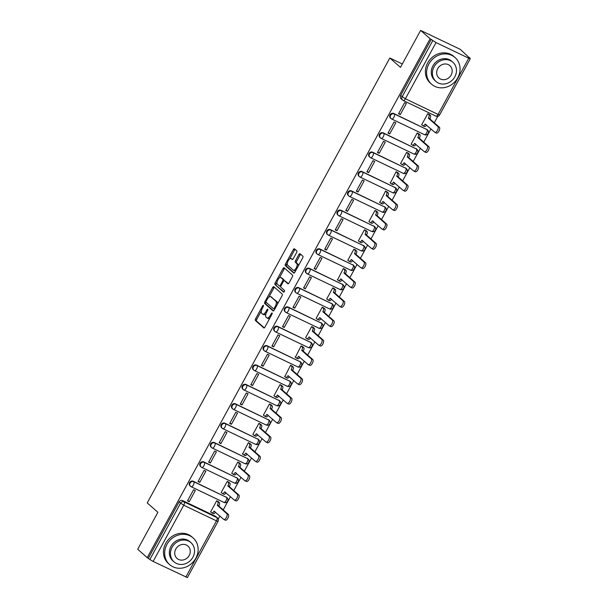 <?xml version="1.0" encoding="UTF-8"?>
<svg xmlns="http://www.w3.org/2000/svg" width="608" height="608" viewBox="0 0 608 608"><rect width="100%" height="100%" fill="white"/><g stroke="black" fill="none" stroke-linecap="round" stroke-linejoin="round"><path stroke-width="0.91" d="M263.416 305.345A0.98 0.426 -64.4 0 0 263.378 305.322A0.98 0.426 -64.4 0 0 262.626 305.915L255.573 318.85A1.398 0.608 -64.4 0 0 255.375 320.484L263.811 327.91A1.398 0.608 -64.4 0 0 263.872 327.948A1.398 0.608 -64.4 0 0 264.944 327.104L271.996 314.161A0.98 0.426 -64.4 0 0 272.133 313.021A0.98 0.426 -64.4 0 0 272.095 312.991A0.98 0.426 -64.4 0 0 271.343 313.584L270.431 315.263A4.469 1.938 -64.4 0 1 267.003 317.969A4.469 1.938 -64.4 0 1 266.806 317.84L266.099 317.216A4.469 1.938 -64.4 0 1 266.73 312.003L267.642 310.323A0.98 0.426 -64.4 0 0 267.778 309.183A0.98 0.426 -64.4 0 0 267.733 309.153A0.98 0.426 -64.4 0 0 266.988 309.746L266.068 311.425A4.469 1.938 -64.4 0 1 262.648 314.131A4.469 1.938 -64.4 0 1 262.451 314.002L261.744 313.378A4.469 1.938 -64.4 0 1 262.367 308.165L263.279 306.493A0.98 0.426 -64.4 0 0 263.416 305.345M296.62 252.525A1.398 0.608 -64.4 0 0 296.818 250.891L294.454 248.809A1.398 0.608 -64.4 0 0 294.394 248.771A1.398 0.608 -64.4 0 0 293.322 249.614L285.486 263.986A1.398 0.608 -64.4 0 0 285.289 265.62L293.725 273.045A1.398 0.608 -64.4 0 0 293.786 273.083A1.398 0.608 -64.4 0 0 294.857 272.24L302.693 257.868A1.398 0.608 -64.4 0 0 302.89 256.234L300.025 253.718A1.398 0.608 -64.4 0 0 299.964 253.68A1.398 0.608 -64.4 0 0 298.893 254.524L295.541 260.672A1.398 0.608 -64.4 0 0 295.351 262.306L296.765 263.553A3.732 1.619 -64.4 0 1 296.347 267.718A3.732 1.619 -64.4 0 1 293.375 270.18A3.732 1.619 -64.4 0 1 293.216 270.066L287.66 265.179A3.732 1.619 -64.4 0 1 288.078 261.022A3.732 1.619 -64.4 0 1 291.05 258.552A3.732 1.619 -64.4 0 1 291.209 258.666L292.136 259.479A1.398 0.608 -64.4 0 0 292.197 259.525A1.398 0.608 -64.4 0 0 293.269 258.674L296.62 252.525M147.22 557.642L137.72 549.275L157.882 512.301L147.235 502.93L389.819 58.003L400.467 67.374L420.622 30.4L430.122 38.76L147.22 557.642L149.857 559.497L180.5 503.287A2.842 2.546 -48.6 0 1 184.171 501.912L216.874 517.552A2.842 2.546 -48.6 0 1 217.406 517.902L215.924 516.595A2.842 2.546 131.4 0 0 215.399 516.253L216.874 517.552A2.842 1.231 -64.4 0 1 216.478 520.874L183.768 505.233L153.125 561.442L149.857 559.497M273.805 286.687A1.398 0.608 -64.4 0 0 273.737 286.649A1.398 0.608 -64.4 0 0 272.673 287.493L264.837 301.864A1.398 0.608 -64.4 0 0 264.64 303.491L273.076 310.916A1.398 0.608 -64.4 0 0 273.136 310.962A1.398 0.608 -64.4 0 0 274.208 310.11L282.044 295.746A1.398 0.608 -64.4 0 0 282.234 294.112L273.805 286.687M275.158 282.925L282.994 268.554A1.398 0.608 -64.4 0 1 284.065 267.71A1.398 0.608 -64.4 0 1 284.126 267.748L292.562 275.173A1.398 0.608 -64.4 0 1 292.364 276.807L289.013 282.956A1.398 0.608 -64.4 0 1 287.941 283.799A1.398 0.608 -64.4 0 1 287.88 283.761L284.46 280.752A1.398 0.608 -64.4 0 0 284.4 280.706A1.398 0.608 -64.4 0 0 283.328 281.557L281.101 285.631A1.398 0.608 -64.4 0 0 280.911 287.265L284.468 290.396A0.98 0.426 -64.4 0 1 284.362 291.49A0.98 0.426 -64.4 0 1 283.586 292.136A0.98 0.426 -64.4 0 1 283.541 292.106L274.968 284.552A1.398 0.608 -64.4 0 1 275.158 282.925L276.313 283.48L277.028 282.18M420.622 30.4L460.271 49.354L469.596 58.034M218.211 519.103L219.898 516.017M223.227 509.899L230.447 496.66M233.784 490.542L241.004 477.303M244.34 471.185L251.552 457.946M254.889 451.835L262.109 438.596M265.445 432.478L272.658 419.239M275.994 413.121L283.214 399.882M286.55 393.764L293.77 380.524M297.099 374.414L304.319 361.167M307.656 355.057L314.876 341.818M318.204 335.7L325.424 322.46M328.761 316.342L335.981 303.103M339.31 296.985L346.53 283.746M349.866 277.636L357.086 264.396M360.422 258.278L367.635 245.039M370.971 238.921L378.191 225.682M381.528 219.564L388.74 206.325M392.076 200.214L399.296 186.968M402.633 180.857L409.853 167.618M413.182 161.5L420.402 148.261M423.738 142.143L430.958 128.904M434.287 122.786L437.813 116.333M430.122 38.76L436.027 42.568L468.738 58.201L470.28 58.725L468.608 57.167L469.771 57.714M148.382 558.19L179.026 501.988A2.842 2.546 -48.6 0 1 182.689 500.612L215.399 516.253M185.835 577.076L216.478 520.874L218.021 521.398L187.378 577.6L153.125 561.442M218.386 501.684L216.699 500.764L210.611 511.928L210.953 512.096M189.232 501.706L195.32 490.542L193.587 489.714L187.5 500.878L189.232 501.706L187.75 500.407M199.781 482.349L205.869 471.185L204.136 470.356L198.048 481.521L199.781 482.349L198.307 481.05M228.935 482.326L227.255 481.407L221.168 492.571L221.51 492.738M210.338 462.992L216.425 451.828L214.692 450.999L208.605 462.164L210.338 462.992L208.863 461.692M239.491 462.977L237.804 462.05L231.716 473.214L232.066 473.381M220.886 443.642L226.974 432.47L225.241 431.642L219.154 442.806L220.886 443.642L219.412 442.335M250.04 443.62L248.36 442.692L242.615 454.024M231.443 424.285L237.53 413.113L235.798 412.285L229.71 423.457L231.443 424.285L229.968 422.986M260.596 424.262L258.917 423.343L252.822 434.507L253.171 434.674M241.992 404.928L248.087 393.764L246.346 392.935L240.259 404.1L241.992 404.928L240.517 403.628M271.145 404.905L269.466 403.986L263.378 415.15L263.72 415.317M252.548 385.571L258.636 374.406L256.903 373.578L250.815 384.742L252.548 385.571L251.074 384.271M281.702 385.548L280.022 384.628L273.934 395.793L274.276 395.96M263.104 366.214L269.192 355.049L267.459 354.221L261.364 365.385L263.104 366.214L261.622 364.914M292.258 366.198L290.571 365.271L284.825 376.603M273.653 346.864L279.741 335.692L278.008 334.864L271.92 346.036L273.653 346.864L272.179 345.564M302.807 346.841L301.127 345.914L295.382 357.246M284.21 327.507L290.297 316.342L288.564 315.514L282.477 326.678L284.21 327.507L282.728 326.207M313.363 327.484L311.676 326.564L305.588 337.729L305.93 337.896M294.758 308.15L300.846 296.985L299.113 296.157L293.026 307.321L294.758 308.15L293.284 306.85M323.912 308.127L322.232 307.207L316.145 318.372L316.487 318.539M305.315 288.792L311.402 277.628L309.67 276.8L303.582 287.964L305.315 288.792L303.833 287.493M334.468 288.777L332.781 287.85L326.694 299.014L327.036 299.182M315.864 269.443L321.951 258.271L320.218 257.442L314.131 268.614L315.864 269.443L314.389 268.136M345.017 269.42L343.338 268.493L337.592 279.824M326.42 250.086L332.508 238.921L330.775 238.085L324.687 249.257L326.42 250.086L324.946 248.786M355.574 250.063L353.886 249.143L347.799 260.308L348.148 260.475M336.969 230.728L343.056 219.564L341.324 218.736L335.236 229.9L336.969 230.728L335.494 229.429M366.122 230.706L364.443 229.786L358.355 240.95L358.697 241.118M347.525 211.371L353.613 200.207L351.88 199.378L345.792 210.543L347.525 211.371L346.051 210.072M376.679 211.348L374.999 210.429L368.904 221.593L369.254 221.76M358.074 192.014L364.169 180.85L362.429 180.021L356.341 191.186L358.074 192.014L356.6 190.714M387.228 191.999L385.548 191.072L379.802 202.403M368.63 172.664L374.718 161.492L372.985 160.664L366.898 171.836L368.63 172.664L367.156 171.365M397.784 172.642L396.104 171.722L390.359 183.046M379.187 153.307L385.274 142.143L383.542 141.314L377.446 152.479L379.187 153.307L377.705 152.008M408.34 153.284L406.653 152.365L400.566 163.529L400.908 163.696M389.736 133.95L395.823 122.786L394.09 121.957L388.003 133.122L389.736 133.95L388.261 132.65M418.889 133.927L417.21 133.008L411.122 144.172L411.464 144.339M400.292 114.593L406.38 103.428L404.647 102.6L398.559 113.764L400.292 114.593L398.81 113.293M429.446 114.578L427.758 113.65L421.671 124.815L422.013 124.982M393.748 113.498L394.273 113.962A2.842 1.231 115.6 0 1 393.87 117.283A2.842 1.231 115.6 0 1 391.689 119.008A2.842 1.231 115.6 0 1 391.567 118.925A2.842 2.546 -48.6 0 1 391.043 118.575L390.518 118.119A2.842 2.546 131.4 0 1 393.748 113.498L426.983 129.603A2.842 2.546 -48.6 0 1 427.508 129.945L426.983 129.489A2.842 2.546 131.4 0 0 426.459 129.139M383.192 132.856L383.716 133.319A2.842 1.231 115.6 0 1 383.321 136.64A2.842 1.231 115.6 0 1 381.14 138.366A2.842 1.231 115.6 0 1 381.011 138.282A2.842 2.546 -48.6 0 1 380.486 137.932L379.962 137.469A2.842 2.546 131.4 0 1 383.192 132.856L416.427 148.96A2.842 2.546 -48.6 0 1 416.951 149.302L416.427 148.838A2.842 2.546 131.4 0 0 415.902 148.496M372.643 152.213L373.168 152.676A2.842 1.231 115.6 0 1 372.765 155.998A2.842 1.231 115.6 0 1 370.584 157.723A2.842 1.231 115.6 0 1 370.462 157.639A2.842 2.546 -48.6 0 1 369.938 157.29L369.406 156.826A2.842 2.546 131.4 0 1 372.643 152.213L405.878 168.31A2.842 2.546 -48.6 0 1 406.402 168.659L405.878 168.196A2.842 2.546 131.4 0 0 405.354 167.854M362.087 171.57L362.611 172.026A2.842 1.231 115.6 0 1 362.216 175.355A2.842 1.231 115.6 0 1 360.035 177.08A2.842 1.231 115.6 0 1 359.906 176.989A2.842 2.546 -48.6 0 1 359.381 176.647L358.857 176.183A2.842 2.546 131.4 0 1 362.087 171.57L395.322 187.667A2.842 2.546 -48.6 0 1 395.846 188.016L395.322 187.553A2.842 2.546 131.4 0 0 394.797 187.203M351.538 190.92L352.062 191.383A2.842 1.231 115.6 0 1 351.66 194.704A2.842 1.231 115.6 0 1 349.478 196.43A2.842 1.231 115.6 0 1 349.357 196.346A2.842 2.546 -48.6 0 1 348.825 196.004L348.3 195.54A2.842 2.546 131.4 0 1 351.538 190.92L384.773 207.024A2.842 2.546 -48.6 0 1 385.297 207.374L384.773 206.91A2.842 2.546 131.4 0 0 384.241 206.56M340.982 210.277L341.506 210.74A2.842 1.231 115.6 0 1 341.111 214.062A2.842 1.231 115.6 0 1 338.93 215.787A2.842 1.231 115.6 0 1 338.8 215.703A2.842 2.546 -48.6 0 1 338.276 215.354L337.752 214.898A2.842 2.546 131.4 0 1 340.982 210.277L374.216 226.381A2.842 2.546 -48.6 0 1 374.741 226.723L374.216 226.267A2.842 2.546 131.4 0 0 373.692 225.918M330.425 229.634L330.957 230.098A2.842 1.231 115.6 0 1 330.554 233.419A2.842 1.231 115.6 0 1 328.373 235.144A2.842 1.231 115.6 0 1 328.252 235.06A2.842 2.546 -48.6 0 1 327.72 234.711L327.195 234.247A2.842 2.546 131.4 0 1 330.425 229.634L363.66 245.731A2.842 2.546 -48.6 0 1 364.192 246.08L363.668 245.617A2.842 2.546 131.4 0 0 363.136 245.275M319.876 248.991L320.401 249.455A2.842 1.231 115.6 0 1 320.006 252.776A2.842 1.231 115.6 0 1 317.824 254.501A2.842 1.231 115.6 0 1 317.695 254.418A2.842 2.546 -48.6 0 1 317.171 254.068L316.646 253.604A2.842 2.546 131.4 0 1 319.876 248.991L353.111 265.088A2.842 2.546 -48.6 0 1 353.636 265.438L353.111 264.974A2.842 2.546 131.4 0 0 352.587 264.624M309.32 268.348L309.844 268.804A2.842 1.231 115.6 0 1 309.449 272.126A2.842 1.231 115.6 0 1 307.268 273.851A2.842 1.231 115.6 0 1 307.139 273.767A2.842 2.546 -48.6 0 1 306.614 273.425L306.09 272.962A2.842 2.546 131.4 0 1 309.32 268.348L342.555 284.445A2.842 2.546 -48.6 0 1 343.087 284.795L342.562 284.331A2.842 2.546 131.4 0 0 342.03 283.982M298.771 287.698L299.296 288.162A2.842 1.231 115.6 0 1 298.9 291.483A2.842 1.231 115.6 0 1 296.719 293.208A2.842 1.231 115.6 0 1 296.59 293.124A2.842 2.546 -48.6 0 1 296.066 292.775L295.541 292.319A2.842 2.546 131.4 0 1 298.771 287.698L332.006 303.802A2.842 2.546 -48.6 0 1 332.53 304.144L332.006 303.688A2.842 2.546 131.4 0 0 331.482 303.339M288.215 307.055L288.739 307.519A2.842 1.231 115.6 0 1 288.344 310.84A2.842 1.231 115.6 0 1 286.163 312.565A2.842 1.231 115.6 0 1 286.034 312.482A2.842 2.546 -48.6 0 1 285.509 312.132L284.985 311.668A2.842 2.546 131.4 0 1 288.215 307.055L321.45 323.16A2.842 2.546 -48.6 0 1 321.982 323.502L321.45 323.038A2.842 2.546 131.4 0 0 320.925 322.696M277.666 326.412L278.19 326.876A2.842 1.231 115.6 0 1 277.788 330.197A2.842 1.231 115.6 0 1 275.606 331.922A2.842 1.231 115.6 0 1 275.485 331.839A2.842 2.546 -48.6 0 1 274.96 331.489L274.428 331.026A2.842 2.546 131.4 0 1 277.666 326.412L310.901 342.509A2.842 2.546 -48.6 0 1 311.425 342.859L310.901 342.395A2.842 2.546 131.4 0 0 310.376 342.053M267.11 345.77L267.634 346.226A2.842 1.231 115.6 0 1 267.239 349.554A2.842 1.231 115.6 0 1 265.058 351.28A2.842 1.231 115.6 0 1 264.928 351.188A2.842 2.546 -48.6 0 1 264.404 350.846L263.88 350.383A2.842 2.546 131.4 0 1 267.11 345.77L300.344 361.866A2.842 2.546 -48.6 0 1 300.869 362.216L300.344 361.752A2.842 2.546 131.4 0 0 299.82 361.403M256.561 365.119L257.085 365.583A2.842 1.231 115.6 0 1 256.682 368.904A2.842 1.231 115.6 0 1 254.501 370.629A2.842 1.231 115.6 0 1 254.38 370.546A2.842 2.546 -48.6 0 1 253.848 370.204L253.323 369.74A2.842 2.546 131.4 0 1 256.561 365.119L289.796 381.224A2.842 2.546 -48.6 0 1 290.32 381.573L289.796 381.11A2.842 2.546 131.4 0 0 289.271 380.76M246.004 384.476L246.529 384.94A2.842 1.231 115.6 0 1 246.134 388.261A2.842 1.231 115.6 0 1 243.952 389.986A2.842 1.231 115.6 0 1 243.823 389.903A2.842 2.546 -48.6 0 1 243.299 389.553L242.774 389.097A2.842 2.546 131.4 0 1 246.004 384.476L279.239 400.581A2.842 2.546 -48.6 0 1 279.764 400.923L279.239 400.467A2.842 2.546 131.4 0 0 278.715 400.117M235.456 403.834L235.98 404.297A2.842 1.231 115.6 0 1 235.577 407.618A2.842 1.231 115.6 0 1 233.396 409.344A2.842 1.231 115.6 0 1 233.274 409.26A2.842 2.546 -48.6 0 1 232.742 408.91L232.218 408.447A2.842 2.546 131.4 0 1 235.456 403.834L268.69 419.93A2.842 2.546 -48.6 0 1 269.215 420.28L268.69 419.816A2.842 2.546 131.4 0 0 268.158 419.474M224.899 423.191L225.424 423.654A2.842 1.231 115.6 0 1 225.028 426.976A2.842 1.231 115.6 0 1 222.847 428.701A2.842 1.231 115.6 0 1 222.718 428.617A2.842 2.546 -48.6 0 1 222.194 428.268L221.669 427.804A2.842 2.546 131.4 0 1 224.899 423.191L258.134 439.288A2.842 2.546 -48.6 0 1 258.658 439.637L258.134 439.174A2.842 2.546 131.4 0 0 257.61 438.824M214.343 442.548L214.875 443.004A2.842 1.231 115.6 0 1 214.472 446.325A2.842 1.231 115.6 0 1 212.291 448.05A2.842 1.231 115.6 0 1 212.169 447.967A2.842 2.546 -48.6 0 1 211.637 447.625L211.113 447.161A2.842 2.546 131.4 0 1 214.343 442.548L247.578 458.645A2.842 2.546 -48.6 0 1 248.11 458.994L247.585 458.531A2.842 2.546 131.4 0 0 247.053 458.181M203.794 461.898L204.318 462.361A2.842 1.231 115.6 0 1 203.923 465.682A2.842 1.231 115.6 0 1 201.742 467.408A2.842 1.231 115.6 0 1 201.613 467.324A2.842 2.546 -48.6 0 1 201.088 466.974L200.564 466.518A2.842 2.546 131.4 0 1 203.794 461.898L237.029 478.002A2.842 2.546 -48.6 0 1 237.553 478.344L237.029 477.888A2.842 2.546 131.4 0 0 236.504 477.538M193.238 481.255L193.762 481.718A2.842 1.231 115.6 0 1 193.367 485.04A2.842 1.231 115.6 0 1 191.186 486.765A2.842 1.231 115.6 0 1 191.056 486.681A2.842 2.546 -48.6 0 1 190.532 486.332L190.008 485.868A2.842 2.546 131.4 0 1 193.238 481.255L226.472 497.359A2.842 2.546 -48.6 0 1 227.004 497.701L226.472 497.238A2.842 2.546 131.4 0 0 225.948 496.896M389.819 58.003L402.314 63.977M431.277 39.315L400.634 95.524A2.842 2.546 131.4 0 0 401.067 98.762L402.549 100.062A2.842 2.546 -48.6 0 1 402.116 96.824L432.759 40.622M263.606 314.556A4.469 1.938 -64.4 0 0 263.804 314.686A4.469 1.938 -64.4 0 0 265.985 313.728M267.961 318.387A4.469 1.938 -64.4 0 0 268.158 318.524A4.469 1.938 -64.4 0 0 269.929 317.961M261.372 310.886L256.728 319.405A1.398 0.608 -64.4 0 0 256.53 321.032L264.298 327.872M277.4 304.258A4.469 1.938 -64.4 0 0 277.028 301.766L270.811 296.757A4.469 1.938 -64.4 0 0 270.606 296.628A4.469 1.938 -64.4 0 0 267.186 299.334L266.22 301.104A0.98 0.426 -64.4 0 0 266.084 302.244L265.992 302.412A1.398 0.608 -64.4 0 0 265.795 304.046L273.562 310.878M274.474 287.28A1.398 0.608 -64.4 0 0 273.828 288.048L268.842 297.19M273.577 308.803L273.532 308.788A0.98 0.426 -64.4 0 1 273.486 308.758L266.084 302.244M273.532 308.788A0.98 0.426 -64.4 0 0 274.284 308.195L275.242 306.432A4.469 1.938 -64.4 0 0 275.865 301.211L270.811 296.757M271.966 297.312A4.469 1.938 -64.4 0 0 271.768 297.175L270.606 296.628M279.346 277.917L284.149 269.108L282.994 268.554M284.795 268.341A1.398 0.608 -64.4 0 0 284.149 269.108M288.367 283.723L285.616 281.299A1.398 0.608 -64.4 0 0 285.555 281.261A1.398 0.608 -64.4 0 0 285.486 281.238M283.966 292.015L274.968 284.552M280.911 277.62A3.732 1.619 -64.4 0 0 280.744 277.514A3.732 1.619 -64.4 0 0 277.772 279.976A3.732 1.619 -64.4 0 0 277.354 284.141L279.315 285.859A1.398 0.608 -64.4 0 0 279.376 285.904A1.398 0.608 -64.4 0 0 280.448 285.053L282.674 280.98A1.398 0.608 -64.4 0 0 282.864 279.346L280.911 277.62L282.066 278.175A3.732 1.619 -64.4 0 0 281.899 278.069A3.732 1.619 -64.4 0 0 281.709 278.008M279.444 285.927L280.47 286.414A1.398 0.608 -64.4 0 0 280.531 286.459A1.398 0.608 -64.4 0 0 280.797 286.459M284.134 280.706A1.398 0.608 -64.4 0 0 284.02 279.9L282.864 279.346M282.066 278.175L284.02 279.9M276.313 283.48A1.398 0.608 -64.4 0 0 276.123 285.106M292.015 259.046A3.732 1.619 -64.4 0 1 292.205 259.107A3.732 1.619 -64.4 0 1 292.372 259.221L292.623 259.441M294.371 270.621A3.732 1.619 -64.4 0 0 294.538 270.735A3.732 1.619 -64.4 0 0 295.868 270.378M298.27 265.977A3.732 1.619 -64.4 0 0 297.92 264.108L296.765 263.553M300.702 254.311A1.398 0.608 -64.4 0 0 300.056 255.079L296.696 261.227A1.398 0.608 -64.4 0 0 296.506 262.861L297.92 264.108M287.31 263.31L286.642 264.541A1.398 0.608 -64.4 0 0 286.444 266.167L294.211 273.007M295.123 249.402A1.398 0.608 -64.4 0 0 294.477 250.169L289.712 258.909M218.09 501.425L219.29 502.482A2.842 1.231 115.6 0 1 218.888 505.803L217.39 505.081A2.842 1.231 -64.4 0 0 217.786 501.76L216.684 500.794M210.664 511.837L211.766 512.802A2.842 1.231 -64.4 0 0 211.888 512.886A2.842 1.231 -64.4 0 0 214.069 511.161L223.721 519.384A3.268 1.421 -64.4 0 0 223.866 519.483A3.268 1.421 -64.4 0 0 226.465 517.317A3.268 1.421 -64.4 0 0 226.83 513.676L217.284 505.271M218.789 505.985L228.334 514.391A3.268 1.421 115.6 0 1 227.97 518.039A3.268 1.421 115.6 0 1 225.37 520.197A3.268 1.421 115.6 0 1 225.226 520.098M215.452 512.103A2.842 1.231 115.6 0 1 213.393 513.608A2.842 1.231 115.6 0 1 213.271 513.524M228.646 482.068L229.839 483.124A2.842 1.231 115.6 0 1 229.444 486.446L227.939 485.731A2.842 1.231 -64.4 0 0 228.342 482.402L227.24 481.437M221.213 492.48L222.315 493.445A2.842 1.231 -64.4 0 0 222.444 493.536A2.842 1.231 -64.4 0 0 224.626 491.811L234.278 500.027A3.268 1.421 -64.4 0 0 234.422 500.126A3.268 1.421 -64.4 0 0 237.021 497.967A3.268 1.421 -64.4 0 0 237.386 494.319L227.84 485.914M229.338 486.636L238.891 495.041A3.268 1.421 115.6 0 1 238.526 498.682A3.268 1.421 115.6 0 1 235.919 500.84A3.268 1.421 115.6 0 1 235.775 500.749M226.001 492.746A2.842 1.231 115.6 0 1 223.949 494.251A2.842 1.231 115.6 0 1 223.82 494.167M239.195 462.718L240.396 463.767A2.842 1.231 115.6 0 1 239.993 467.088L238.496 466.374A2.842 1.231 -64.4 0 0 238.891 463.053L237.789 462.08M231.77 473.123L232.872 474.096A2.842 1.231 -64.4 0 0 233.001 474.179A2.842 1.231 -64.4 0 0 235.182 472.454L244.826 480.67A3.268 1.421 -64.4 0 0 244.971 480.768A3.268 1.421 -64.4 0 0 247.578 478.61A3.268 1.421 -64.4 0 0 247.942 474.962L238.389 466.556M239.894 467.278L249.44 475.684A3.268 1.421 115.6 0 1 249.075 479.324A3.268 1.421 115.6 0 1 246.476 481.49A3.268 1.421 115.6 0 1 246.331 481.392M236.558 473.389A2.842 1.231 115.6 0 1 234.498 474.894A2.842 1.231 115.6 0 1 234.376 474.81M195.844 558.197A17.769 15.892 131.4 0 0 193.139 537.951A17.769 15.892 131.4 0 0 166.949 544.38A17.769 15.892 131.4 0 0 169.655 564.627A17.769 15.892 131.4 0 0 195.844 558.197M193.139 537.951L191.946 536.902A17.769 15.892 131.4 0 0 165.756 543.332A17.769 15.892 131.4 0 0 168.462 563.578L169.655 564.627M174.04 561.86L172.938 560.895A12.798 11.446 -48.6 0 1 170.992 546.318A12.798 11.446 -48.6 0 1 189.856 541.682L190.95 542.655A12.798 11.446 131.4 0 0 172.094 547.284A12.798 11.446 131.4 0 0 174.04 561.86A12.798 11.446 131.4 0 0 192.896 557.232A12.798 11.446 131.4 0 0 190.95 542.655M175.788 549.054A8.246 7.372 131.4 0 0 177.05 558.448A8.246 7.372 131.4 0 0 189.202 555.461A8.246 7.372 131.4 0 0 187.948 546.068A8.246 7.372 131.4 0 0 175.788 549.054M457.778 77.786A17.769 15.892 131.4 0 0 455.073 57.54A17.769 15.892 131.4 0 0 428.876 63.969A17.769 15.892 131.4 0 0 431.581 84.216A17.769 15.892 131.4 0 0 457.778 77.786M455.073 57.54L453.88 56.483A17.769 15.892 131.4 0 0 427.682 62.92A17.769 15.892 131.4 0 0 430.388 83.167L431.581 84.216M435.966 81.449L434.872 80.484A12.798 11.446 -48.6 0 1 432.926 65.9A12.798 11.446 -48.6 0 1 451.782 61.271L452.884 62.236A12.798 11.446 131.4 0 0 434.021 66.872A12.798 11.446 131.4 0 0 435.966 81.449A12.798 11.446 131.4 0 0 454.83 76.813A12.798 11.446 131.4 0 0 452.884 62.236M437.722 68.636A8.246 7.372 131.4 0 0 438.976 78.029A8.246 7.372 131.4 0 0 451.128 75.05A8.246 7.372 131.4 0 0 449.874 65.656A8.246 7.372 131.4 0 0 437.722 68.636M249.751 443.361L250.944 444.41A2.842 1.231 115.6 0 1 250.549 447.739L249.044 447.017A2.842 1.231 -64.4 0 0 249.447 443.696L248.345 442.723M242.326 453.766L243.42 454.738A2.842 1.231 -64.4 0 0 243.55 454.822A2.842 1.231 -64.4 0 0 245.731 453.097L255.383 461.32A3.268 1.421 -64.4 0 0 255.527 461.411A3.268 1.421 -64.4 0 0 258.126 459.253A3.268 1.421 -64.4 0 0 258.491 455.612L248.946 447.207M250.45 447.921L259.996 456.327A3.268 1.421 115.6 0 1 259.631 459.975A3.268 1.421 115.6 0 1 257.032 462.133A3.268 1.421 115.6 0 1 256.88 462.034M247.106 454.032A2.842 1.231 115.6 0 1 245.054 455.536A2.842 1.231 115.6 0 1 244.925 455.453M260.3 424.004L261.501 425.06A2.842 1.231 115.6 0 1 261.098 428.382L259.601 427.66A2.842 1.231 -64.4 0 0 259.996 424.338L258.894 423.373M252.875 434.416L253.977 435.381A2.842 1.231 -64.4 0 0 254.106 435.465A2.842 1.231 -64.4 0 0 256.287 433.74L265.932 441.963A3.268 1.421 -64.4 0 0 266.076 442.054A3.268 1.421 -64.4 0 0 268.683 439.896A3.268 1.421 -64.4 0 0 269.048 436.255L259.494 427.85M260.999 428.564L270.545 436.97A3.268 1.421 115.6 0 1 270.18 440.618A3.268 1.421 115.6 0 1 267.581 442.776A3.268 1.421 115.6 0 1 267.436 442.677M257.663 434.682A2.842 1.231 115.6 0 1 255.603 436.187A2.842 1.231 115.6 0 1 255.482 436.103M270.856 404.647L272.05 405.703A2.842 1.231 115.6 0 1 271.654 409.024L270.15 408.31A2.842 1.231 -64.4 0 0 270.552 404.981L269.45 404.016M263.431 415.059L264.533 416.024A2.842 1.231 -64.4 0 0 264.655 416.108A2.842 1.231 -64.4 0 0 266.836 414.382L276.488 422.606A3.268 1.421 -64.4 0 0 276.632 422.704A3.268 1.421 -64.4 0 0 279.232 420.546A3.268 1.421 -64.4 0 0 279.596 416.898L270.051 408.492M271.556 409.214L281.101 417.62A3.268 1.421 115.6 0 1 280.736 421.26A3.268 1.421 115.6 0 1 278.137 423.419A3.268 1.421 115.6 0 1 277.985 423.32M268.212 415.325A2.842 1.231 115.6 0 1 266.16 416.83A2.842 1.231 115.6 0 1 266.03 416.746M281.405 385.29L282.606 386.346A2.842 1.231 115.6 0 1 282.211 389.667L280.706 388.953A2.842 1.231 -64.4 0 0 281.101 385.632L279.999 384.659M273.98 395.702L275.082 396.674A2.842 1.231 -64.4 0 0 275.211 396.758A2.842 1.231 -64.4 0 0 277.392 395.033L287.037 403.248A3.268 1.421 -64.4 0 0 287.181 403.347A3.268 1.421 -64.4 0 0 289.788 401.189A3.268 1.421 -64.4 0 0 290.153 397.541L280.607 389.135M282.104 389.857L291.65 398.263A3.268 1.421 115.6 0 1 291.285 401.903A3.268 1.421 115.6 0 1 288.686 404.062A3.268 1.421 115.6 0 1 288.542 403.97M278.768 395.968A2.842 1.231 115.6 0 1 276.708 397.472A2.842 1.231 115.6 0 1 276.587 397.389M291.962 365.94L293.162 366.989A2.842 1.231 115.6 0 1 292.76 370.31L291.255 369.596A2.842 1.231 -64.4 0 0 291.658 366.274L290.556 365.302M284.536 376.344L285.638 377.317A2.842 1.231 -64.4 0 0 285.76 377.401A2.842 1.231 -64.4 0 0 287.941 375.676L297.593 383.891A3.268 1.421 -64.4 0 0 297.738 383.99A3.268 1.421 -64.4 0 0 300.337 381.832A3.268 1.421 -64.4 0 0 300.702 378.184L291.156 369.778M292.661 370.5L302.206 378.906A3.268 1.421 115.6 0 1 301.842 382.546A3.268 1.421 115.6 0 1 299.242 384.712A3.268 1.421 115.6 0 1 299.098 384.613M289.324 376.61A2.842 1.231 115.6 0 1 287.265 378.115A2.842 1.231 115.6 0 1 287.136 378.032M302.518 346.583L303.711 347.639A2.842 1.231 115.6 0 1 303.316 350.96L301.811 350.238A2.842 1.231 -64.4 0 0 302.206 346.917L301.112 345.952M295.085 356.987L296.187 357.96A2.842 1.231 -64.4 0 0 296.316 358.044A2.842 1.231 -64.4 0 0 298.498 356.318L308.142 364.542A3.268 1.421 -64.4 0 0 308.294 364.633A3.268 1.421 -64.4 0 0 310.893 362.474A3.268 1.421 -64.4 0 0 311.258 358.834L301.712 350.428M303.21 351.143L312.763 359.548A3.268 1.421 115.6 0 1 312.398 363.196A3.268 1.421 115.6 0 1 309.791 365.355A3.268 1.421 115.6 0 1 309.647 365.256M299.873 357.253A2.842 1.231 115.6 0 1 297.821 358.766A2.842 1.231 115.6 0 1 297.692 358.682M313.067 327.226L314.268 328.282A2.842 1.231 115.6 0 1 313.865 331.603L312.368 330.881A2.842 1.231 -64.4 0 0 312.763 327.56L311.661 326.595M305.642 337.638L306.744 338.603A2.842 1.231 -64.4 0 0 306.865 338.686A2.842 1.231 -64.4 0 0 309.046 336.961L318.698 345.184A3.268 1.421 -64.4 0 0 318.843 345.283A3.268 1.421 -64.4 0 0 321.442 343.117A3.268 1.421 -64.4 0 0 321.807 339.477L312.261 331.071M313.766 331.786L323.312 340.191A3.268 1.421 115.6 0 1 322.947 343.839A3.268 1.421 115.6 0 1 320.348 345.998A3.268 1.421 115.6 0 1 320.203 345.899M310.43 337.904A2.842 1.231 115.6 0 1 308.37 339.408A2.842 1.231 115.6 0 1 308.241 339.325M323.623 307.868L324.816 308.925A2.842 1.231 115.6 0 1 324.421 312.246L322.916 311.532A2.842 1.231 -64.4 0 0 323.312 308.21L322.217 307.238M316.19 318.28L317.292 319.246A2.842 1.231 -64.4 0 0 317.422 319.337A2.842 1.231 -64.4 0 0 319.603 317.612L329.255 325.827A3.268 1.421 -64.4 0 0 329.399 325.926A3.268 1.421 -64.4 0 0 331.998 323.768A3.268 1.421 -64.4 0 0 332.363 320.12L322.818 311.714M324.315 312.436L333.868 320.842A3.268 1.421 115.6 0 1 333.503 324.482A3.268 1.421 115.6 0 1 330.896 326.64A3.268 1.421 115.6 0 1 330.752 326.549M320.978 318.546A2.842 1.231 115.6 0 1 318.926 320.051A2.842 1.231 115.6 0 1 318.797 319.968M334.172 288.519L335.373 289.568A2.842 1.231 115.6 0 1 334.97 292.889L333.473 292.174A2.842 1.231 -64.4 0 0 333.868 288.853L332.766 287.88M326.747 298.923L327.849 299.896A2.842 1.231 -64.4 0 0 327.97 299.98A2.842 1.231 -64.4 0 0 330.152 298.254L339.804 306.47A3.268 1.421 -64.4 0 0 339.948 306.569A3.268 1.421 -64.4 0 0 342.547 304.41A3.268 1.421 -64.4 0 0 342.92 300.762L333.366 292.357M334.871 293.079L344.417 301.484A3.268 1.421 115.6 0 1 344.052 305.125A3.268 1.421 115.6 0 1 341.453 307.291A3.268 1.421 115.6 0 1 341.308 307.192M331.535 299.189A2.842 1.231 115.6 0 1 329.475 300.694A2.842 1.231 115.6 0 1 329.354 300.61M344.728 269.162L345.922 270.21A2.842 1.231 115.6 0 1 345.526 273.539L344.022 272.817A2.842 1.231 -64.4 0 0 344.424 269.496L343.322 268.523M337.303 279.566L338.398 280.539A2.842 1.231 -64.4 0 0 338.527 280.622A2.842 1.231 -64.4 0 0 340.708 278.897L350.36 287.12A3.268 1.421 -64.4 0 0 350.504 287.212A3.268 1.421 -64.4 0 0 353.104 285.053A3.268 1.421 -64.4 0 0 353.468 281.413L343.923 273.007M345.428 273.722L354.973 282.127A3.268 1.421 115.6 0 1 354.608 285.775A3.268 1.421 115.6 0 1 352.002 287.934A3.268 1.421 115.6 0 1 351.857 287.835M342.084 279.832A2.842 1.231 115.6 0 1 340.032 281.337A2.842 1.231 115.6 0 1 339.902 281.253M355.277 249.804L356.478 250.861A2.842 1.231 115.6 0 1 356.075 254.182L354.578 253.46A2.842 1.231 -64.4 0 0 354.973 250.139L353.871 249.174M347.852 260.216L348.954 261.182A2.842 1.231 -64.4 0 0 349.083 261.265A2.842 1.231 -64.4 0 0 351.264 259.54L360.909 267.763A3.268 1.421 -64.4 0 0 361.053 267.854A3.268 1.421 -64.4 0 0 363.66 265.696A3.268 1.421 -64.4 0 0 364.025 262.056L354.472 253.65M355.976 254.364L365.522 262.77A3.268 1.421 115.6 0 1 365.157 266.418A3.268 1.421 115.6 0 1 362.558 268.576A3.268 1.421 115.6 0 1 362.414 268.478M352.64 260.482A2.842 1.231 115.6 0 1 350.58 261.987A2.842 1.231 115.6 0 1 350.459 261.904M365.834 230.447L367.027 231.504A2.842 1.231 115.6 0 1 366.632 234.825L365.127 234.11A2.842 1.231 -64.4 0 0 365.53 230.782L364.428 229.816M358.408 240.859L359.503 241.824A2.842 1.231 -64.4 0 0 359.632 241.908A2.842 1.231 -64.4 0 0 361.813 240.183L371.465 248.406A3.268 1.421 -64.4 0 0 371.61 248.505A3.268 1.421 -64.4 0 0 374.209 246.346A3.268 1.421 -64.4 0 0 374.574 242.698L365.028 234.293M366.533 235.015L376.078 243.42A3.268 1.421 115.6 0 1 375.714 247.061A3.268 1.421 115.6 0 1 373.114 249.219A3.268 1.421 115.6 0 1 372.962 249.128M363.189 241.125A2.842 1.231 115.6 0 1 361.137 242.63A2.842 1.231 115.6 0 1 361.008 242.546M376.382 211.09L377.583 212.146A2.842 1.231 115.6 0 1 377.188 215.468L375.683 214.753A2.842 1.231 -64.4 0 0 376.078 211.432L374.976 210.459M368.957 221.502L370.059 222.475A2.842 1.231 -64.4 0 0 370.188 222.558A2.842 1.231 -64.4 0 0 372.37 220.833L382.014 229.049A3.268 1.421 -64.4 0 0 382.158 229.148A3.268 1.421 -64.4 0 0 384.765 226.989A3.268 1.421 -64.4 0 0 385.13 223.341L375.577 214.936M377.082 215.658L386.627 224.063A3.268 1.421 115.6 0 1 386.262 227.704A3.268 1.421 115.6 0 1 383.663 229.862A3.268 1.421 115.6 0 1 383.519 229.771M373.745 221.768A2.842 1.231 115.6 0 1 371.686 223.273A2.842 1.231 115.6 0 1 371.564 223.189M386.939 191.74L388.132 192.789A2.842 1.231 115.6 0 1 387.737 196.11L386.232 195.396A2.842 1.231 -64.4 0 0 386.635 192.075L385.533 191.102M379.514 202.145L380.616 203.118A2.842 1.231 -64.4 0 0 380.737 203.201A2.842 1.231 -64.4 0 0 382.918 201.476L392.57 209.692A3.268 1.421 -64.4 0 0 392.715 209.79A3.268 1.421 -64.4 0 0 395.314 207.632A3.268 1.421 -64.4 0 0 395.679 203.984L386.133 195.578M387.638 196.3L397.184 204.706A3.268 1.421 115.6 0 1 396.819 208.346A3.268 1.421 115.6 0 1 394.22 210.512A3.268 1.421 115.6 0 1 394.075 210.414M384.294 202.411A2.842 1.231 115.6 0 1 382.242 203.916A2.842 1.231 115.6 0 1 382.113 203.832M397.495 172.383L398.688 173.44A2.842 1.231 115.6 0 1 398.293 176.761L396.788 176.039A2.842 1.231 -64.4 0 0 397.184 172.718L396.082 171.752M390.062 182.795L391.164 183.76A2.842 1.231 -64.4 0 0 391.294 183.844A2.842 1.231 -64.4 0 0 393.475 182.119L403.119 190.342A3.268 1.421 -64.4 0 0 403.264 190.433A3.268 1.421 -64.4 0 0 405.87 188.275A3.268 1.421 -64.4 0 0 406.235 184.634L396.69 176.229M398.187 176.943L407.74 185.349A3.268 1.421 115.6 0 1 407.368 188.997A3.268 1.421 115.6 0 1 404.768 191.155A3.268 1.421 115.6 0 1 404.624 191.056M394.85 183.054A2.842 1.231 115.6 0 1 392.791 184.566A2.842 1.231 115.6 0 1 392.669 184.482M408.044 153.026L409.245 154.082A2.842 1.231 115.6 0 1 408.842 157.404L407.337 156.682A2.842 1.231 -64.4 0 0 407.74 153.36L406.638 152.395M400.619 163.438L401.721 164.403A2.842 1.231 -64.4 0 0 401.842 164.487A2.842 1.231 -64.4 0 0 404.024 162.762L413.676 170.985A3.268 1.421 -64.4 0 0 413.82 171.084A3.268 1.421 -64.4 0 0 416.419 168.918A3.268 1.421 -64.4 0 0 416.784 165.277L407.238 156.872M408.743 157.586L418.289 165.992A3.268 1.421 115.6 0 1 417.924 169.64A3.268 1.421 115.6 0 1 415.325 171.798A3.268 1.421 115.6 0 1 415.18 171.699M405.407 163.704A2.842 1.231 115.6 0 1 403.347 165.209A2.842 1.231 115.6 0 1 403.218 165.125M418.6 133.669L419.794 134.725A2.842 1.231 115.6 0 1 419.398 138.046L417.894 137.332A2.842 1.231 -64.4 0 0 418.289 134.011L417.194 133.038M411.168 144.081L412.27 145.046A2.842 1.231 -64.4 0 0 412.399 145.137A2.842 1.231 -64.4 0 0 414.58 143.412L424.224 151.628A3.268 1.421 -64.4 0 0 424.376 151.726A3.268 1.421 -64.4 0 0 426.976 149.568A3.268 1.421 -64.4 0 0 427.34 145.92L417.795 137.514M419.292 138.236L428.845 146.642A3.268 1.421 115.6 0 1 428.48 150.282A3.268 1.421 115.6 0 1 425.874 152.441A3.268 1.421 115.6 0 1 425.729 152.35M415.956 144.347A2.842 1.231 115.6 0 1 413.904 145.852A2.842 1.231 115.6 0 1 413.774 145.768M429.149 114.319L430.35 115.368A2.842 1.231 115.6 0 1 429.947 118.689L428.45 117.975A2.842 1.231 -64.4 0 0 428.845 114.654L427.743 113.681M421.724 124.724L422.826 125.696A2.842 1.231 -64.4 0 0 422.948 125.78A2.842 1.231 -64.4 0 0 425.129 124.055L434.781 132.27A3.268 1.421 -64.4 0 0 434.925 132.369A3.268 1.421 -64.4 0 0 437.524 130.211A3.268 1.421 -64.4 0 0 437.889 126.563L428.344 118.157M429.848 118.879L439.394 127.285A3.268 1.421 115.6 0 1 439.029 130.925A3.268 1.421 115.6 0 1 436.43 133.091A3.268 1.421 115.6 0 1 436.286 132.992M426.512 124.99A2.842 1.231 115.6 0 1 424.452 126.494A2.842 1.231 115.6 0 1 424.323 126.411M263.386 306.272L262.626 305.915M272.103 313.948L271.343 313.584M267.74 310.11L266.988 309.746M436.027 42.568L405.384 98.77L438.094 114.41L468.738 58.201M182.689 500.612L184.171 501.912A2.842 1.231 -64.4 0 1 183.768 505.233L179.026 501.988M424.278 134.566A2.842 1.231 -64.4 0 0 424.399 134.649L391.689 119.008A2.842 2.842 0 0 1 391.043 118.575A2.842 2.546 -48.6 0 1 394.273 113.962L426.983 129.603A2.842 1.231 115.6 0 1 426.58 132.924A2.842 1.231 -64.4 0 1 424.399 134.649A2.842 2.842 0 0 0 427.508 129.945M413.721 153.923A2.842 1.231 -64.4 0 0 413.85 154.006L381.14 138.366A2.842 2.842 0 0 1 380.486 137.932A2.842 2.546 -48.6 0 1 383.716 133.319L416.427 148.96A2.842 1.231 115.6 0 1 416.032 152.281A2.842 1.231 -64.4 0 1 413.85 154.006A2.842 2.842 0 0 0 416.951 149.302M403.172 173.272A2.842 1.231 -64.4 0 0 403.294 173.356L370.584 157.723A2.842 2.842 0 0 1 369.938 157.29A2.842 2.546 -48.6 0 1 373.168 152.676L405.878 168.31A2.842 1.231 115.6 0 1 405.475 171.631A2.842 1.231 -64.4 0 1 403.294 173.356A2.842 2.842 0 0 0 406.402 168.659M392.616 192.63A2.842 1.231 -64.4 0 0 392.745 192.713L360.035 177.08A2.842 2.842 0 0 1 359.381 176.647A2.842 2.546 -48.6 0 1 362.611 172.026L395.322 187.667A2.842 1.231 115.6 0 1 394.926 190.988A2.842 1.231 -64.4 0 1 392.745 192.713A2.842 2.842 0 0 0 395.846 188.016M382.067 211.987A2.842 1.231 -64.4 0 0 382.189 212.07L349.478 196.43A2.842 2.842 0 0 1 348.825 196.004A2.842 2.546 -48.6 0 1 352.062 191.383L384.773 207.024A2.842 1.231 115.6 0 1 384.37 210.345A2.842 1.231 -64.4 0 1 382.189 212.07A2.842 2.842 0 0 0 385.297 207.374M371.511 231.344A2.842 1.231 -64.4 0 0 371.64 231.428L338.93 215.787A2.842 2.842 0 0 1 338.276 215.354A2.842 2.546 -48.6 0 1 341.506 210.74L374.216 226.381A2.842 1.231 115.6 0 1 373.821 229.702A2.842 1.231 -64.4 0 1 371.64 231.428A2.842 2.842 0 0 0 374.741 226.723M360.954 250.694A2.842 1.231 -64.4 0 0 361.084 250.785L328.373 235.144A2.842 2.842 0 0 1 327.72 234.711A2.842 2.546 -48.6 0 1 330.957 230.098L363.66 245.731A2.842 1.231 115.6 0 1 363.265 249.06A2.842 1.231 -64.4 0 1 361.084 250.785A2.842 2.842 0 0 0 364.192 246.08M350.406 270.051A2.842 1.231 -64.4 0 0 350.535 270.134L317.824 254.501A2.842 2.842 0 0 1 317.171 254.068A2.842 2.546 -48.6 0 1 320.401 249.455L353.111 265.088A2.842 1.231 115.6 0 1 352.716 268.409A2.842 1.231 -64.4 0 1 350.535 270.134A2.842 2.842 0 0 0 353.636 265.438M339.849 289.408A2.842 1.231 -64.4 0 0 339.978 289.492L307.268 273.851A2.842 2.842 0 0 1 306.614 273.425A2.842 2.546 -48.6 0 1 309.844 268.804L342.555 284.445A2.842 1.231 115.6 0 1 342.16 287.766A2.842 1.231 -64.4 0 1 339.978 289.492A2.842 2.842 0 0 0 343.087 284.795M329.3 308.765A2.842 1.231 -64.4 0 0 329.422 308.849L296.719 293.208A2.842 2.842 0 0 1 296.066 292.775A2.842 2.546 -48.6 0 1 299.296 288.162L332.006 303.802A2.842 1.231 115.6 0 1 331.603 307.124A2.842 1.231 -64.4 0 1 329.422 308.849A2.842 2.842 0 0 0 332.53 304.144M318.744 328.122A2.842 1.231 -64.4 0 0 318.873 328.206L286.163 312.565A2.842 2.842 0 0 1 285.509 312.132A2.842 2.546 -48.6 0 1 288.739 307.519L321.45 323.16A2.842 1.231 115.6 0 1 321.054 326.481A2.842 1.231 -64.4 0 1 318.873 328.206A2.842 2.842 0 0 0 321.982 323.502M308.195 347.472A2.842 1.231 -64.4 0 0 308.317 347.556L275.606 331.922A2.842 2.842 0 0 1 274.96 331.489A2.842 2.546 -48.6 0 1 278.19 326.876L310.901 342.509A2.842 1.231 115.6 0 1 310.498 345.83A2.842 1.231 -64.4 0 1 308.317 347.556A2.842 2.842 0 0 0 311.425 342.859M297.639 366.829A2.842 1.231 -64.4 0 0 297.768 366.913L265.058 351.28A2.842 2.842 0 0 1 264.404 350.846A2.842 2.546 -48.6 0 1 267.634 346.226L300.344 361.866A2.842 1.231 115.6 0 1 299.949 365.188A2.842 1.231 -64.4 0 1 297.768 366.913A2.842 2.842 0 0 0 300.869 362.216M287.09 386.186A2.842 1.231 -64.4 0 0 287.212 386.27L254.501 370.629A2.842 2.842 0 0 1 253.848 370.204A2.842 2.546 -48.6 0 1 257.085 365.583L289.796 381.224A2.842 1.231 115.6 0 1 289.393 384.545A2.842 1.231 -64.4 0 1 287.212 386.27A2.842 2.842 0 0 0 290.32 381.573M276.534 405.544A2.842 1.231 -64.4 0 0 276.663 405.627L243.952 389.986A2.842 2.842 0 0 1 243.299 389.553A2.842 2.546 -48.6 0 1 246.529 384.94L279.239 400.581A2.842 1.231 115.6 0 1 278.844 403.902A2.842 1.231 -64.4 0 1 276.663 405.627A2.842 2.842 0 0 0 279.764 400.923M265.985 424.893A2.842 1.231 -64.4 0 0 266.106 424.984L233.396 409.344A2.842 2.842 0 0 1 232.742 408.91A2.842 2.546 -48.6 0 1 235.98 404.297L268.69 419.93A2.842 1.231 115.6 0 1 268.288 423.259A2.842 1.231 -64.4 0 1 266.106 424.984A2.842 2.842 0 0 0 269.215 420.28M255.428 444.25A2.842 1.231 -64.4 0 0 255.558 444.334L222.847 428.701A2.842 2.842 0 0 1 222.194 428.268A2.842 2.546 -48.6 0 1 225.424 423.654L258.134 439.288A2.842 1.231 115.6 0 1 257.739 442.609A2.842 1.231 -64.4 0 1 255.558 444.334A2.842 2.842 0 0 0 258.658 439.637M244.872 463.608A2.842 1.231 -64.4 0 0 245.001 463.691L212.291 448.05A2.842 2.842 0 0 1 211.637 447.625A2.842 2.546 -48.6 0 1 214.875 443.004L247.578 458.645A2.842 1.231 115.6 0 1 247.182 461.966A2.842 1.231 -64.4 0 1 245.001 463.691A2.842 2.842 0 0 0 248.11 458.994M234.323 482.965A2.842 1.231 -64.4 0 0 234.452 483.048L201.742 467.408A2.842 2.842 0 0 1 201.088 466.974A2.842 2.546 -48.6 0 1 204.318 462.361L237.029 478.002A2.842 1.231 115.6 0 1 236.634 481.323A2.842 1.231 -64.4 0 1 234.452 483.048A2.842 2.842 0 0 0 237.553 478.344M223.767 502.322A2.842 1.231 -64.4 0 0 223.896 502.406L191.186 486.765A2.842 2.842 0 0 1 190.532 486.332A2.842 2.546 -48.6 0 1 193.762 481.718L226.472 497.359A2.842 1.231 115.6 0 1 226.077 500.68A2.842 1.231 -64.4 0 1 223.896 502.406A2.842 2.842 0 0 0 227.004 497.701M400.634 95.524L405.384 98.77A2.842 1.231 115.6 0 1 403.203 100.495A2.842 1.231 115.6 0 1 403.074 100.411A2.842 2.546 -48.6 0 1 402.549 100.062A2.842 2.842 0 0 0 403.203 100.495L435.913 116.136A2.842 1.231 115.6 0 1 435.784 116.052M439.63 114.927L438.094 114.41A2.842 1.231 115.6 0 1 435.913 116.136A2.842 2.842 0 0 0 439.63 114.927L470.28 58.725M266.844 311.79L266.068 311.425M271.198 315.628L270.431 315.263M256.53 321.032L255.375 320.484M256.728 319.405L255.573 318.85M265.795 304.046L264.64 303.491M265.992 302.412L264.837 301.864M273.828 288.048L272.673 287.493M275.052 308.568L274.284 308.195M276.017 306.797L275.242 306.432M277.028 301.766L275.865 301.211M285.616 281.299L284.46 280.752M281.215 285.426L280.448 285.053M283.45 281.352L282.674 280.98M292.372 259.221L291.209 258.666M296.506 262.861L295.351 262.306M296.696 261.227L295.541 260.672M300.056 255.079L298.893 254.524M286.444 266.167L285.289 265.62M286.642 264.541L285.486 263.986M294.477 250.169L293.322 249.614M218.888 505.803L217.39 505.081M219.29 502.482L217.786 501.76M214.761 511.488L214.069 511.161M228.334 514.391L226.83 513.676M229.444 486.446L227.939 485.731M229.839 483.124L228.342 482.402M225.31 492.138L224.626 491.811M238.891 495.041L237.386 494.319M239.993 467.088L238.496 466.374M240.396 463.767L238.891 463.053M235.866 472.781L235.182 472.454M249.44 475.684L247.942 474.962M250.549 447.739L249.044 447.017M250.944 444.41L249.447 443.696M246.415 453.424L245.731 453.097M259.996 456.327L258.491 455.612M261.098 428.382L259.601 427.66M261.501 425.06L259.996 424.338M256.971 434.066L256.287 433.74M270.545 436.97L269.048 436.255M271.654 409.024L270.15 408.31M272.05 405.703L270.552 404.981M267.52 414.717L266.836 414.382M281.101 417.62L279.596 416.898M282.211 389.667L280.706 388.953M282.606 386.346L281.101 385.632M278.076 395.36L277.392 395.033M291.65 398.263L290.153 397.541M292.76 370.31L291.255 369.596M293.162 366.989L291.658 366.274M288.625 376.002L287.941 375.676M302.206 378.906L300.702 378.184M303.316 350.96L301.811 350.238M303.711 347.639L302.206 346.917M299.182 356.645L298.498 356.318M312.763 359.548L311.258 358.834M313.865 331.603L312.368 330.881M314.268 328.282L312.763 327.56M309.73 337.288L309.046 336.961M323.312 340.191L321.807 339.477M324.421 312.246L322.916 311.532M324.816 308.925L323.312 308.21M320.287 317.938L319.603 317.612M333.868 320.842L332.363 320.12M334.97 292.889L333.473 292.174M335.373 289.568L333.868 288.853M330.843 298.581L330.152 298.254M344.417 301.484L342.92 300.762M345.526 273.539L344.022 272.817M345.922 270.21L344.424 269.496M341.392 279.224L340.708 278.897M354.973 282.127L353.468 281.413M356.075 254.182L354.578 253.46M356.478 250.861L354.973 250.139M351.948 259.867L351.264 259.54M365.522 262.77L364.025 262.056M366.632 234.825L365.127 234.11M367.027 231.504L365.53 230.782M362.497 240.517L361.813 240.183M376.078 243.42L374.574 242.698M377.188 215.468L375.683 214.753M377.583 212.146L376.078 211.432M373.054 221.16L372.37 220.833M386.627 224.063L385.13 223.341M387.737 196.11L386.232 195.396M388.132 192.789L386.635 192.075M383.602 201.803L382.918 201.476M397.184 204.706L395.679 203.984M398.293 176.761L396.788 176.039M398.688 173.44L397.184 172.718M394.159 182.446L393.475 182.119M407.74 185.349L406.235 184.634M408.842 157.404L407.337 156.682M409.245 154.082L407.74 153.36M404.708 163.088L404.024 162.762M418.289 165.992L416.784 165.277M419.398 138.046L417.894 137.332M419.794 134.725L418.289 134.011M415.264 143.739L414.58 143.412M428.845 146.642L427.34 145.92M429.947 118.689L428.45 117.975M430.35 115.368L428.845 114.654M425.813 124.382L425.129 124.055M439.394 127.285L437.889 126.563M218.021 521.398A2.842 2.842 0 0 0 217.406 517.902M263.804 314.686L262.648 314.131M268.158 318.524L267.003 317.969M285.555 281.261L284.4 280.706M281.899 278.069L280.744 277.514M280.531 286.459L279.376 285.904M292.205 259.107L291.05 258.552M294.538 270.735L293.375 270.18M213.393 513.608L211.888 512.886M225.37 520.197L223.866 519.483M223.949 494.251L222.444 493.536M235.919 500.84L234.422 500.126M234.498 474.894L233.001 474.179M246.476 481.49L244.971 480.768M245.054 455.536L243.55 454.822M257.032 462.133L255.527 461.411M255.603 436.187L254.106 435.465M267.581 442.776L266.076 442.054M266.16 416.83L264.655 416.108M278.137 423.419L276.632 422.704M276.708 397.472L275.211 396.758M288.686 404.062L287.181 403.347M287.265 378.115L285.76 377.401M299.242 384.712L297.738 383.99M297.821 358.766L296.316 358.044M309.791 365.355L308.294 364.633M308.37 339.408L306.865 338.686M320.348 345.998L318.843 345.283M318.926 320.051L317.422 319.337M330.896 326.64L329.399 325.926M329.475 300.694L327.97 299.98M341.453 307.291L339.948 306.569M340.032 281.337L338.527 280.622M352.002 287.934L350.504 287.212M350.58 261.987L349.083 261.265M362.558 268.576L361.053 267.854M361.137 242.63L359.632 241.908M373.114 249.219L371.61 248.505M371.686 223.273L370.188 222.558M383.663 229.862L382.158 229.148M382.242 203.916L380.737 203.201M394.22 210.512L392.715 209.79M392.791 184.566L391.294 183.844M404.768 191.155L403.264 190.433M403.347 165.209L401.842 164.487M415.325 171.798L413.82 171.084M413.904 145.852L412.399 145.137M425.874 152.441L424.376 151.726M424.452 126.494L422.948 125.78M436.43 133.091L434.925 132.369"/></g></svg>
